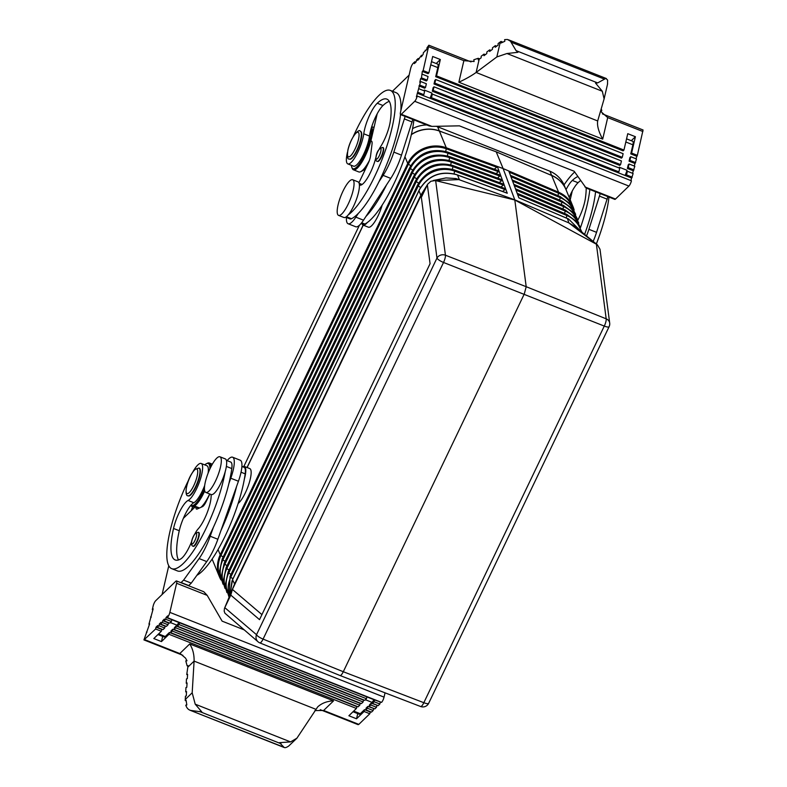 <?xml version="1.0" encoding="UTF-8"?>
<svg xmlns="http://www.w3.org/2000/svg" width="787" height="787" viewBox="0 0 787 787"><rect width="100%" height="100%" fill="white"/><g stroke="black" fill="none" stroke-linecap="round" stroke-linejoin="round"><path stroke-width="1.18" d="M517.63 194.537L517.138 193.258L566.807 214.428A2.135 0.571 113.1 0 1 566.856 215.53L517.63 194.537L518.869 197.753M515.947 190.06L515.465 188.782L565.145 209.962A2.135 0.571 113.1 0 1 565.194 211.064L515.947 190.06L517.197 193.277M445.717 151.438L446.249 148.763L496.774 167.238L497.325 166.47L446.288 147.808L439.372 131.035L496.223 151.832L503.119 168.566L444.763 147.267A29.817 27.801 -22.4 0 1 446.268 147.769L503.119 168.566L514.796 199.839L568.893 222.908L597.461 244.924L575.71 227.05L568.893 222.908L567.427 218.54L568.647 219.081L581.298 231.663L568.509 218.943L518.849 197.832L513.783 184.306L563.482 205.496A2.135 0.571 113.1 0 1 563.531 206.597L514.275 185.594L512.14 179.928L513.842 184.335M449.062 160.381L449.593 157.695A2.135 0.541 110.1 0 0 449.515 156.593L500.443 175.226L497.61 178.049M496.774 167.238L494.295 169.116M597.461 244.924L599.999 249.263L609.689 323.093A6.394 5.588 172.5 0 0 606.187 318.824L526.198 286.704L524.29 293.964L343.289 671.734C341.971 674.38 340.889 675.649 340.063 675.541L339.935 675.462M454.069 173.868L454.611 171.104L505.057 189.559L505.618 188.791L507.271 193.248L506.651 193.022M404.961 156.751L407.735 163.48L220.232 554.815A29.817 27.801 157.6 0 0 219.435 576.782L212.539 560.049A29.817 27.801 -22.4 0 1 212.146 559.045A29.817 27.801 -22.4 0 0 212.48 559.901L212.136 559.065M558.593 192.225L503.119 168.566L560.029 192.884A29.817 27.801 157.6 0 0 558.593 192.225L551.697 175.491A29.817 27.801 -22.4 0 1 566.099 189.864L572.995 206.607A29.817 27.801 157.6 0 0 560.029 192.884L558.603 192.254A2.135 0.571 113.1 0 1 558.544 193.199L509.238 172.176L510.478 175.393M510.478 175.462L508.786 171.005L558.603 192.225M509.238 172.176L508.786 171.005M577.235 218.697L571.657 208.132L561.82 201.039L512.14 179.928L510.468 175.481L512.16 179.859M497.325 166.47L498.968 170.936L447.833 152.117A2.135 0.541 110.1 0 1 447.921 153.229L498.427 171.704L498.988 170.936L500.63 175.373M439.372 131.035A29.817 27.801 157.6 0 0 411.326 134.685M446.278 147.799L444.763 147.267A29.817 27.801 -22.4 0 0 407.735 163.47C408.955 161.128 408.965 161.138 407.745 163.499L220.242 554.845A2.135 0.531 25.6 0 0 220.94 555.504L408.443 164.168A29.257 27.27 -22.4 0 1 446.249 148.763A2.135 0.541 110.1 0 0 446.288 147.808L446.288 147.808M498.427 171.704L495.958 173.583M505.057 189.559L502.588 191.438M363.26 225.161L247.128 467.547M496.223 151.832L551.697 175.491M507.271 193.248L456.214 174.586C440.395 170.72 428.187 175.698 419.569 189.519L418.959 190.739L420.829 195.265L427.764 184.099L420.829 195.265L234.595 583.964L224.787 607.643L256.523 634.706A6.394 6.148 130.5 0 0 259.73 642.822A6.394 1.623 112.1 0 0 259.848 642.89L340.053 675.531M261.933 614.617L232.401 589.414L230.788 595.11L259.523 619.644L430.066 263.694L421.35 197.37L427.361 184.837L436.972 258.077L256.523 634.706A6.394 1.604 -154.4 0 0 263.084 639.093A6.394 1.623 112.1 0 1 259.848 642.89A6.394 6.394 0 0 1 258.106 641.838L224.905 613.201L224.187 611.135L224.443 608.508L234.595 583.964L232.549 579.812L231.988 581.032L229.942 595.129M427.764 184.099L430.922 181.256L435.368 180.538L514.816 199.996L596.389 244.206L606.187 318.824A6.394 1.722 -68.1 0 1 604.278 326.084A6.394 1.604 25.6 0 0 609.108 326.684A6.394 6.394 0 0 0 609.689 323.093M457.503 175.039L459.362 179.564L435.654 180.597L445.442 255.214L526.198 286.704L514.796 199.839L456.007 178.56L446.003 177.911L433.214 180.508M514.275 185.594L515.515 188.801M232.401 589.414L422.147 193.376L421.35 197.37M224.629 607.987L230.788 595.11M232.952 578.77L230.748 577.264L418.251 185.929A28.135 26.237 -22.4 0 1 454.611 171.104A2.135 0.541 110.1 0 0 454.532 170.002L505.608 188.762L500.64 175.403M220.232 554.825C219.17 557.245 219.18 557.255 220.242 554.845L218.058 549.552M407.735 163.47L407.745 163.499A2.135 0.531 25.6 0 0 408.443 164.168L410.716 165.713M502.293 179.839L451.187 161.06A2.135 0.541 110.1 0 1 451.266 162.171L501.742 180.636L502.303 179.869M501.742 180.636L499.273 182.505M503.946 184.306L452.859 165.526A2.135 0.541 110.1 0 1 452.938 166.637L503.405 185.093L503.955 184.325M503.405 185.093L500.925 186.972M566.01 189.667A21.298 5.539 111.6 0 1 572.326 180.439A58.789 15.297 111.6 0 1 577.815 176.583M586.187 188.054A58.789 15.297 111.6 0 1 585.341 198.599A21.298 5.539 111.6 0 1 577.845 220.144M580.462 227.659A68.164 17.727 -68.4 0 0 589.847 189.5M574.667 171.989A68.164 17.727 -68.4 0 0 564.033 184.886M584.593 234.388A68.164 17.727 -68.4 0 0 595.582 191.772M580.57 180.597A58.789 15.297 -68.4 0 0 578.061 182.712A21.298 5.539 -68.4 0 0 572.267 190.966L570.201 199.829M586.522 235.972A29.817 7.762 -68.4 0 0 588.912 229.312L600.215 193.602M422.314 71.401L428.049 73.663L428.885 72.857L423.15 70.584L422.314 71.401L421.468 77.854L420.622 78.67L419.786 82.31L420.622 81.494L416.402 96.85L417.238 96.044A4.26 1.112 111.6 0 1 414.719 101.297L401.321 114.282A4.26 1.112 111.6 0 1 400.593 114.607A4.26 1.112 111.6 0 1 400.494 112.266L410.627 68.626A4.26 1.112 111.6 0 1 413.145 63.363L414.818 61.74L414.395 63.56L416.077 61.937L416.5 60.117L418.172 58.504L417.749 60.314L421.517 55.257L421.33 56.802L423.17 54.293L423.357 52.749L426.839 49.276L427.026 47.732L428.866 45.223L423.15 70.584M428.885 72.857L432.693 56.487L440.336 59.517L436.539 75.886L435.703 76.693L437.818 67.603A6.394 1.663 111.6 0 0 437.651 64.091L431.492 61.652M435.703 76.693L623.117 150.858L623.953 150.051L436.539 75.886M623.953 150.051L627.76 133.682L635.404 136.712L631.607 153.081L630.771 153.888L632.886 144.798A6.394 1.663 111.6 0 0 632.718 141.286L626.56 138.846M602.399 113.889L643.058 129.983L637.342 155.344L635.906 158.748M634.814 163.43L629.079 161.168L629.925 157.528L630.761 156.711L636.496 158.984L634.214 166.027M633.132 170.71L627.387 168.438L628.233 164.798L629.069 163.991L634.814 166.264L632.522 173.297M619.143 167.995L619.32 167.228L626.964 170.258L626.55 172.078L627.387 171.261L633.122 173.534L630.84 180.567M417.238 96.044L631.43 180.803A4.26 1.112 111.6 0 1 628.911 186.066L615.513 199.042A4.26 1.112 111.6 0 1 614.785 199.367L586.099 188.014L574.166 171.251L459.421 125.841L431.915 126.392L401.321 114.282M637.342 155.344L631.607 153.081M601.209 108.862L601.789 110.416L601.111 111.774L607.702 117.588L642.881 131.518M428.689 46.748L463.868 60.668L474.108 61.514L473.804 59.773L478.23 58.287L478.24 59.91L479.185 59.281L481.132 57.825L481.191 56.221L484.015 54.106L483.966 55.71L486.789 53.585L486.848 51.991L489.671 49.876L489.612 51.47L492.436 49.355L492.495 47.761L495.328 45.636L495.269 47.24L498.092 45.125L498.151 43.521L501.004 41.416L500.985 43.029L504.801 41.308L504.644 39.625L507.438 39.468L510.458 41.18L516.065 50.634L517.895 52.316L506.966 53.516L496.833 56.949L476.125 72.463L479.185 59.281M636.506 156.16L630.771 153.888M421.468 77.854L427.203 80.126L426.367 80.943L420.622 78.67M419.776 85.134L425.511 87.406L424.675 88.213L418.94 85.94M424.075 90.8L424.252 90.033L431.906 93.063L431.483 94.873L432.319 94.066L431.473 97.706L430.637 98.513L417.248 93.22M434.001 86.796L621.425 160.961L620.579 164.601L619.743 165.408L432.319 91.243L433.165 87.603L434.001 86.796L433.165 90.426L432.319 91.243M435.693 79.517L623.117 153.691L622.271 157.321L621.435 158.138L434.011 83.963L434.857 80.333L435.693 79.517L434.847 83.156L434.011 83.963M631.44 177.98L430.637 98.513M431.473 97.706L618.887 171.871L618.051 172.678M618.887 171.871L619.733 168.231L432.319 94.066M431.906 93.063A6.394 1.663 111.6 0 1 429.958 98.247M422.983 95.483L423.819 94.676L424.665 91.036L418.93 88.764M425.511 87.406L426.357 83.766L420.622 81.494M427.203 80.126L428.049 76.496L422.304 74.224M423.819 94.676L418.084 92.404M632.276 177.173L626.541 174.901L625.704 175.708M627.387 171.261L626.541 174.901M626.964 170.258A6.394 1.663 111.6 0 1 625.026 175.442M633.968 169.894L628.233 167.621L627.387 168.438M629.069 163.991L628.233 167.621M635.65 162.624L629.915 160.351L629.079 161.168M630.761 156.711L629.915 160.351M593.172 241.432A29.817 7.762 -68.4 0 0 596.556 232.342L607.859 196.622M599.615 196.179L607.259 199.209M596.33 244.009A68.164 17.727 -68.4 0 0 608.971 197.065M569.198 197.399A21.298 5.539 111.6 0 1 572.267 190.966M409.122 75.09L392.447 91.243M346.447 217.507A23.433 6.099 -68.4 0 0 348.09 223.744A23.433 6.099 -68.4 0 0 355.862 217.153L358.321 213.385A68.164 17.727 -68.4 0 0 378.96 181.738A68.164 17.727 -68.4 0 0 400.514 114.558M400.858 110.682A68.164 17.727 -68.4 0 0 396.058 92.669L390.322 90.397A68.164 17.727 -68.4 0 0 353.235 136.633M378.96 181.738L383.112 175.363A29.817 7.762 -68.4 0 0 393.844 152.117L405.148 116.407M348.09 223.744L355.744 226.764A23.433 6.099 -68.4 0 0 363.505 220.183L365.965 216.415A68.164 17.727 -68.4 0 0 386.604 184.758L390.765 178.393A29.817 7.762 -68.4 0 0 401.488 155.147L412.791 119.427M386.604 184.758L365.965 216.415M345.69 217.212L349.999 218.914A18.239 4.742 -68.4 0 0 351.504 218.727A68.164 17.727 -68.4 0 0 358.321 213.385M338.567 215.392A19.173 4.988 -68.4 0 0 353.156 190.267A19.173 4.988 -68.4 0 0 352.674 179.741A19.173 4.988 -68.4 0 0 338.085 204.866A19.173 4.988 -68.4 0 0 338.567 215.392L343.919 217.507A19.173 4.988 -68.4 0 0 348.169 214.979A68.164 17.727 -68.4 0 0 386.21 148.074A68.164 17.727 -68.4 0 0 390.322 90.397M348.169 214.979A19.173 4.988 -68.4 0 0 358.518 192.382A19.173 4.988 -68.4 0 0 359.393 184.906A19.173 4.988 -68.4 0 0 358.026 181.856L352.674 179.741M347.47 152.255A20 5.204 -68.4 0 0 347.815 163.893A20 5.204 -68.4 0 0 356.737 154.35A20 5.204 -68.4 0 0 363.761 133.8A21.298 5.539 111.6 0 1 377.258 103.245A58.789 15.297 111.6 0 1 386.87 99.113A58.789 15.297 111.6 0 1 390.273 121.405A21.298 5.539 111.6 0 1 380.711 146.51A12.779 3.325 -68.4 0 0 379.196 149.186M375.852 157.616A12.779 3.325 -68.4 0 0 375.596 158.571A21.298 5.539 111.6 0 1 359.728 185.093A21.298 5.539 111.6 0 1 359.393 184.906M349.3 159.013L349.684 159.161A14.914 3.876 -68.4 0 0 361.036 139.624A14.914 3.876 -68.4 0 0 360.662 131.439L360.279 131.281C359.344 128.084 350.992 136.594 347.933 149.796C346.978 156.446 347.441 159.525 349.3 159.013A14.914 3.876 -68.4 0 0 360.653 139.466A14.914 3.876 -68.4 0 0 360.279 131.281M382.777 147.454L383.161 147.612A7.457 1.938 111.6 0 1 383.348 151.704A7.457 1.938 111.6 0 1 377.671 161.473L377.288 161.325A7.457 1.938 -68.4 0 0 382.964 151.547A7.457 1.938 -68.4 0 0 382.777 147.454C379.226 148.271 377.003 151.183 376.107 156.19C375.547 159.633 375.94 161.335 377.288 161.325M389.299 101.375A58.789 15.297 -68.4 0 0 382.994 105.517A21.298 5.539 -68.4 0 0 377.199 113.771L371.12 139.929A2.135 0.551 -68.4 0 0 371.179 141.099A2.135 0.551 -68.4 0 0 371.238 141.109A8.519 2.213 111.6 0 1 371.494 141.148A8.519 2.213 111.6 0 1 372.035 144.051L370.579 155.777A8.519 2.213 111.6 0 1 368.08 163.647L358.921 182.781M347.815 163.893L353.55 166.165A20 5.204 -68.4 0 0 362.473 156.623A20 5.204 -68.4 0 0 369.497 136.072A21.298 5.539 111.6 0 1 377.199 113.771M351.395 165.309A22.577 5.873 -68.4 0 0 351.819 167.356A22.577 5.873 -68.4 0 0 360.505 162.309A22.577 5.873 -68.4 0 0 370.165 139.122A22.577 5.873 -68.4 0 0 371.031 128.999M351.819 167.356L352.222 168.398A23.433 6.099 -68.4 0 0 353.432 169.805A23.433 6.099 -68.4 0 0 371.267 139.102A23.433 6.099 -68.4 0 0 371.602 127.071M353.432 169.805L358.793 171.93A23.433 6.099 -68.4 0 0 360.633 171.723L361.646 171.241A22.577 5.873 -68.4 0 0 367.509 164.857M374.258 126.432A68.164 17.727 -68.4 0 0 373.717 127.435M361.203 223.351L363.387 224.216A18.239 4.742 -68.4 0 0 364.893 224.029A68.164 17.727 -68.4 0 0 367.293 222.544A68.164 17.727 -68.4 0 0 413.903 119.87M367.293 222.544A19.173 4.988 111.6 0 1 363.043 225.072A19.173 4.988 111.6 0 1 361.961 223.646M382.207 205.053A19.173 4.988 111.6 0 1 368.405 227.197L363.043 225.072M404.548 118.985L412.191 122.015M620.579 164.601L433.165 90.426M622.271 157.321L434.847 83.156M422.255 55.543L421.517 55.257M400.593 114.607L429.289 125.959L431.915 126.392M415.851 62.153L414.818 61.74M419.205 58.907L418.172 58.504M440.336 59.517L436.205 63.521M425.924 50.525L425.196 50.24M470.99 61.888L428.866 45.223M479.726 58.877L478.23 58.287M602.694 139.142L458.86 82.222C465.855 78.966 471.61 75.709 476.125 72.463L597.687 120.962C596.949 125.674 598.622 131.734 602.694 139.142L607.702 117.588M597.786 120.608L604.111 98.896L602.311 91.253L506.966 53.516M607.505 84.209L607.603 80.048L605.842 78.405L597.648 82.92L595.493 83.019L602.311 91.253M502.736 42.104L501.004 41.416M485.382 54.647L484.015 54.106M491.029 50.407L489.671 49.876M496.686 46.177L495.328 45.636M635.404 136.712L631.272 140.716M353.009 711.753L359.216 714.202A6.394 1.663 -68.4 0 0 360.298 713.72L364.489 709.667L364.066 711.487L369.801 713.75L370.441 711.723M364.489 709.667L370.224 711.93M364.066 711.487L356.531 718.787L357.731 713.622M166.087 617.441L167.759 615.818L167.336 617.628A4.26 1.112 -68.4 0 0 169.854 612.375L176.613 583.275A4.26 1.112 -68.4 0 0 176.504 580.944A4.26 1.112 -68.4 0 0 175.786 581.268L155.678 600.737A4.26 1.112 -68.4 0 0 153.16 605.99L152.314 609.63L153.16 608.823L148.94 624.18L149.638 623.865L143.942 639.91L155.61 628.99L156.033 627.17L157.705 625.547L157.282 627.367L158.964 625.744L159.387 623.924L161.06 622.301L160.637 624.121L162.309 622.497L162.732 620.677L164.404 619.054L163.981 620.874L165.663 619.251L166.087 617.441L179.466 622.733L179.052 624.553L177.37 626.177L177.793 624.357L176.957 625.163A6.394 1.663 -68.4 0 0 178.797 622.468M162.732 620.677L168.467 622.95L168.044 624.77L166.372 626.393L160.637 624.121M159.387 623.924L165.122 626.196L164.699 628.016L163.027 629.639L157.282 627.367M156.033 627.17L161.768 629.443L161.345 631.263L153.809 638.562L161.463 641.592L162.663 636.417M157.941 634.558L164.149 637.008A6.394 1.663 -68.4 0 0 165.231 636.526L169.421 632.473L356.836 706.637L356.413 708.457L348.877 715.757L356.531 718.787M367.834 706.421L367.411 708.241L365.739 709.864L366.162 708.044L367.834 706.421L373.795 708.477M371.189 703.175L370.766 704.995L369.093 706.618L369.516 704.798L371.189 703.175L377.14 705.231M179.466 622.733L374.533 699.928L374.11 701.748L372.438 703.371L372.861 701.551L372.025 702.368A6.394 1.663 -68.4 0 0 373.864 699.663M174.448 627.603L176.121 625.98L363.535 700.145L363.112 701.965L361.44 703.588L174.025 629.423L174.448 627.603M172.766 629.226L360.19 703.391L359.767 705.211L358.085 706.834L170.671 632.659L171.094 630.849L172.766 629.226L172.343 631.046L170.671 632.659M374.533 699.928L380.495 701.984M244 629.797L222.111 621.14L207.207 595.385L203.794 591.735L176.504 580.944M167.336 617.628L381.528 702.398A4.26 1.112 -68.4 0 0 384.046 697.134L385.05 692.835M192.185 692.786L185.25 699.505L185.22 700.519L186.096 700.273L186.824 704.985L185.771 705.162C186.794 708.192 188.496 709.953 190.887 710.435L201.846 711.95L195.215 704.178L192.185 692.786L194.094 661.11C194.261 654.577 192.805 648.862 189.736 643.933L333.57 700.853L323.644 710.464L358.823 724.384L369.801 713.75M320.25 709.677L358.134 724.67L358.793 724.374M372.438 703.371L378.173 705.644L379.855 704.021L380.278 702.201M369.093 706.618L374.828 708.89L376.501 707.267L376.924 705.447M365.739 709.864L371.474 712.127L373.156 710.504L373.569 708.693M155.61 628.99L161.345 631.263M185.25 699.505L185.457 696.18L186.283 695.915L186.549 691.596L185.712 691.852L185.968 687.533L186.804 687.267L187.06 682.949L186.234 683.205L186.489 678.886L187.326 678.62L187.581 674.292L186.745 674.557L188.034 665.625L187.129 665.851L185.791 660.893L186.981 660.775L185.525 658.109L180.479 653.83L144.631 639.624M169.421 632.473L168.998 634.283L356.413 708.457M168.998 634.283L161.463 641.592M323.644 710.464L314.908 710.592M148.94 624.18L149.471 624.386M150.632 616.9L151.222 617.136M152.314 609.63L152.914 609.866M333.57 700.853C327.117 701.138 321.834 703.145 317.722 706.864L296.906 738.196L290.56 741.915L279.444 742.662L284.294 747.552L189.962 710.218L283.999 747.276C284.805 748.063 286.419 747.62 288.809 745.938L296.906 738.196M185.22 700.519L186.116 700.873M186.745 674.557L187.552 674.872M186.234 683.205L187.031 683.519M185.712 691.852L186.509 692.167M187.129 665.851L188.044 666.215M143.942 639.91L182.889 655.325M146.441 632.04L146.972 632.256M220.999 530.418L236.572 486.484A68.164 17.727 111.6 0 1 220.999 530.418L217.861 539.262A29.817 7.762 111.6 0 1 206.755 561.593L191.271 583.118L188.752 585.558A2.135 0.551 -68.4 0 0 188.605 585.725M227.128 460.631A23.433 6.099 111.6 0 1 232.598 457.208A23.433 6.099 111.6 0 1 230.778 478.221L228.919 483.454A68.164 17.727 111.6 0 1 213.346 527.388A68.164 17.727 111.6 0 1 177.478 570.929L171.743 568.667A68.164 17.727 111.6 0 1 188.762 479.765M162.092 594.529L168.772 565.755M213.346 527.388L210.208 536.232A29.817 7.762 111.6 0 1 199.101 558.563L183.617 580.098L181.108 582.528A2.135 0.551 -68.4 0 0 180.951 582.705M232.598 457.208L240.251 460.238A23.433 6.099 111.6 0 1 238.431 481.241L236.572 486.484M191.172 510.763A68.164 17.727 111.6 0 1 192.658 506.798M241.894 466.475L244.078 467.33A18.239 4.742 111.6 0 1 245.19 473.863A68.164 17.727 111.6 0 1 244.354 479.145A68.164 17.727 111.6 0 1 196.888 575.317M242.652 466.77A19.173 4.988 111.6 0 1 244.413 466.475A19.173 4.988 111.6 0 1 244.354 479.145M244.413 466.475L249.774 468.59A19.173 4.988 111.6 0 1 249.017 483.582A19.173 4.988 111.6 0 1 238.914 502.775A19.173 4.988 111.6 0 1 238.136 503.464M204.659 485.569A20 5.204 111.6 0 1 193.818 502.736A21.298 5.539 -68.4 0 0 183.361 518.338L195.402 506.671A2.135 0.551 111.6 0 1 195.766 506.503A2.135 0.551 111.6 0 1 195.924 507.025A8.519 2.213 -68.4 0 0 196.534 509.081A8.519 2.213 -68.4 0 0 197.163 509.032L202.475 506.651A8.519 2.213 -68.4 0 0 206.145 501.634A22.577 5.873 111.6 0 1 202.348 506.474A22.577 5.873 111.6 0 1 201.865 506.926M209.667 493.951A23.433 6.099 111.6 0 1 201.413 506.907A23.433 6.099 111.6 0 1 200.951 507.34M204.718 490.931A23.433 6.099 111.6 0 1 196.061 504.782A23.433 6.099 111.6 0 1 192.087 506.572A23.433 6.099 111.6 0 1 190.907 505.234M204.453 488.953A22.577 5.873 111.6 0 1 195.461 503.759A22.577 5.873 111.6 0 1 191.054 505.077M204.768 464.881A22.577 5.873 111.6 0 1 206.469 463.681A22.577 5.873 111.6 0 1 209.863 468.993M192.963 471.718A20 5.204 111.6 0 1 201.187 463.464L206.922 465.737A20 5.204 111.6 0 1 208.102 473.135M178.511 559.96A58.789 15.297 111.6 0 1 179.269 530.733A21.298 5.539 111.6 0 1 183.361 518.338M201.187 463.464A20 5.204 111.6 0 1 199.642 481.369A20 5.204 111.6 0 1 188.083 500.463A21.298 5.539 -68.4 0 0 173.534 528.461A58.789 15.297 -68.4 0 0 175.196 559.951A58.789 15.297 -68.4 0 0 180.597 559.036A21.298 5.539 -68.4 0 0 191.575 541.731M194.802 534.029A12.779 3.325 111.6 0 1 198.176 528.884A21.298 5.539 -68.4 0 0 211.064 494.502A19.173 4.988 111.6 0 0 211.182 494.551A19.173 4.988 111.6 0 0 214.438 493.095A19.173 4.988 111.6 0 0 225.23 471.58A68.164 17.727 111.6 0 1 200.596 539.016A68.164 17.727 111.6 0 1 171.743 568.667M226.381 460.326L230.689 462.038A18.239 4.742 111.6 0 1 231.801 468.56A68.164 17.727 111.6 0 1 228.919 483.454M194.546 545.755A7.457 1.938 -68.4 0 0 198.472 538.288A7.457 1.938 -68.4 0 0 198.767 532.465L198.383 532.307A7.457 1.938 111.6 0 1 198.088 538.141A7.457 1.938 111.6 0 1 194.163 545.607A7.457 1.938 111.6 0 1 192.894 546.178L193.277 546.326A7.457 1.938 -68.4 0 0 194.546 545.755M190.867 494.787A14.914 3.876 111.6 0 1 188.339 495.918L187.955 495.771A14.914 3.876 111.6 0 0 190.484 494.639A14.914 3.876 111.6 0 0 198.344 479.706A14.914 3.876 111.6 0 0 198.924 468.039L199.308 468.196A14.914 3.876 111.6 0 1 198.727 479.854A14.914 3.876 111.6 0 1 190.867 494.787M216.681 458.241A19.173 4.988 -68.4 0 0 206.588 477.434A19.173 4.988 -68.4 0 0 205.83 492.436A19.173 4.988 -68.4 0 0 209.086 490.97A19.173 4.988 -68.4 0 0 219.189 471.777A19.173 4.988 -68.4 0 0 219.937 456.785A19.173 4.988 -68.4 0 0 216.681 458.241M225.23 471.58A19.173 4.988 -68.4 0 0 225.289 458.9L219.937 456.785M206.145 501.634L209.804 494.01M191.271 583.118L183.617 580.098M179.052 624.553L366.467 698.718L366.89 696.898M177.37 626.177L364.794 700.341L366.467 698.718M370.766 704.995L376.501 707.267M367.411 708.241L373.156 710.504M374.11 701.748L379.855 704.021M158.964 625.744L164.699 628.016M162.309 622.497L168.044 624.77M163.981 620.874L169.726 623.147L171.399 621.523L171.822 619.703M165.663 619.251L171.399 621.523M176.121 625.98L175.698 627.8L174.025 629.423M175.698 627.8L363.112 701.965M172.343 631.046L359.767 705.211M547.791 173.829L551.638 175.344A29.817 27.801 -22.4 0 1 566.04 189.726A29.817 27.801 -22.4 0 1 566.069 189.795M411.375 134.469A29.817 27.801 157.6 0 1 439.313 130.898L443.366 132.501M363.151 225.121L247.02 467.498M359.393 225.289L243.881 466.376M439.313 130.898L437.611 126.766A29.817 27.801 157.6 0 0 436.244 126.304M426.78 124.966A29.817 27.801 157.6 0 0 412.585 128.606M437.611 126.766L549.936 171.212A29.817 27.801 -22.4 0 1 564.338 185.594L566.04 189.726M551.638 175.344L549.936 171.212M360.633 171.723A23.433 6.099 -68.4 0 0 369.418 160.42M206.469 463.681L207.483 463.199A23.433 6.099 111.6 0 1 209.332 462.992A23.433 6.099 111.6 0 1 210.985 466.691M575.75 215.933A28.804 26.856 157.6 0 0 561.869 202.131L512.593 181.118M561.288 204.561L561.869 202.131A2.135 0.571 113.1 0 0 561.82 201.039M418.556 183.125L416.284 181.571A28.362 26.443 -22.4 0 1 452.938 166.637L452.407 169.323M447.833 152.117C431.217 147.72 418.497 152.894 409.683 167.67L222.19 559.006A2.135 0.531 25.6 0 0 222.898 559.862L410.401 168.516A29.03 27.063 -22.4 0 1 447.921 153.229L447.39 155.905M409.683 167.67A2.135 0.531 25.6 0 0 410.401 168.516L412.673 170.071M230.985 574.421L228.791 572.916L416.284 181.571A2.135 0.531 25.6 0 1 415.566 180.725L228.073 572.06A2.135 0.531 25.6 0 0 228.791 572.916A28.362 26.443 157.6 0 0 228.004 593.742M225.102 561.367L222.898 559.862A29.03 27.063 157.6 0 0 222.091 581.14M219.435 576.782A29.817 27.801 157.6 0 0 221.019 579.98L219.435 576.782M340.063 675.541L420.612 706.51A6.394 6.394 0 0 0 428.659 703.312A6.394 1.604 25.6 0 1 423.829 702.702L343.289 671.734L263.084 639.093L443.534 262.464A6.394 1.604 -154.4 0 1 436.972 258.077A6.394 5.588 -7.5 0 1 445.442 255.214A6.394 1.594 -68.7 0 1 443.534 262.464L604.278 326.084L423.829 702.702A6.394 1.702 111 0 1 420.612 706.51A6.394 1.702 111 0 1 420.474 706.431M510.429 175.363L560.157 196.573A2.135 0.571 113.1 0 1 560.206 197.665L510.911 176.642M574.185 211.565A29.03 27.063 157.6 0 0 560.206 197.665L559.626 200.105M572.621 207.188A29.257 27.27 157.6 0 0 558.544 193.199L557.963 195.638M566.276 217.96L566.856 215.53A28.135 26.237 157.6 0 1 581.357 231.712M451.187 161.06C434.817 156.721 422.294 161.827 413.608 176.367L226.105 567.712A2.135 0.531 25.6 0 0 226.823 568.558A28.588 26.65 157.6 0 0 226.036 589.542M449.515 156.593C433.017 152.216 420.396 157.361 411.65 172.019A2.135 0.531 25.6 0 0 412.368 172.865A28.804 26.856 -22.4 0 1 449.593 157.695L500.089 176.17M416.598 178.777L414.326 177.223A28.588 26.65 -22.4 0 1 451.266 162.171L450.735 164.847M229.027 570.063L226.823 568.558L414.326 177.223A2.135 0.531 25.6 0 1 413.608 176.367M420.583 187.522L418.251 185.929A2.135 0.531 25.6 0 1 417.533 185.073L230.03 576.418A2.135 0.531 25.6 0 0 230.748 577.264A28.135 26.237 157.6 0 0 229.41 596.408M223.144 557.009L220.94 555.504A29.257 27.27 157.6 0 0 220.114 576.93M574.126 209.981A29.817 27.801 157.6 0 0 572.995 206.607L574.136 210.001M418.959 190.739L232.549 579.812M564.613 213.493L565.194 211.064A28.362 26.443 157.6 0 1 578.868 224.679M227.069 565.715L224.866 564.21A28.804 26.856 157.6 0 0 224.059 585.341M411.65 172.019L224.147 563.364A2.135 0.531 25.6 0 0 224.866 564.21L412.368 172.865L414.641 174.419M518.849 197.832L567.427 218.54M562.951 209.027L563.531 206.597A28.588 26.65 157.6 0 1 577.304 220.311M615.513 199.042L584.908 186.932M628.911 186.066L414.719 101.297M458.86 82.222L463.868 60.668M625.822 142.004L632.886 144.798M430.755 64.809L437.818 67.603M588.912 229.312L596.556 232.342M572.326 180.439L578.061 182.712M383.112 175.363L390.765 178.393M355.862 217.153L363.505 220.183M346.418 216.71L351.504 218.727M358.449 139.515A13.202 3.433 -68.4 0 0 355.881 133.269A13.202 3.433 -68.4 0 0 348.07 149.569A13.202 3.433 -68.4 0 0 350.638 155.816A13.202 3.433 -68.4 0 0 358.449 139.515M380.76 151.596A5.755 1.495 -68.4 0 0 379.639 148.871A5.755 1.495 -68.4 0 0 376.245 155.974A5.755 1.495 -68.4 0 0 377.357 158.689A5.755 1.495 -68.4 0 0 380.76 151.596M359.295 184.079L361.4 184.915M377.258 103.245L382.994 105.517M363.761 133.8L369.497 136.072M361.686 222.76L364.893 224.029M393.844 152.117L401.488 155.147M597.648 82.92L516.065 50.634M604.17 79.015L511.068 42.173M496.833 56.949L500.325 41.898M176.957 625.163L170.336 622.547M165.231 636.526L158.62 633.909M360.298 713.72L353.678 711.104M372.025 702.368L365.404 699.741M176.613 583.275L207.207 595.385M169.854 612.375L384.046 697.134M189.736 643.933L179.81 653.544M188.024 666.982L194.094 661.11L315.754 709.254M199.445 711.458L281.038 743.745M195.215 704.178L290.56 741.915M217.861 539.262L210.208 536.232M238.431 481.241L230.778 478.221M245.19 473.863L241.038 472.22M179.269 530.733L173.534 528.461M193.818 502.736L188.083 500.463M231.801 468.56L226.371 466.416M192.972 543.542A5.755 1.495 111.6 0 1 191.851 540.826A5.755 1.495 111.6 0 1 195.255 533.724A5.755 1.495 111.6 0 1 196.376 536.449A5.755 1.495 111.6 0 1 192.972 543.542M189.293 492.573A13.202 3.433 111.6 0 1 186.716 486.327A13.202 3.433 111.6 0 1 194.527 470.026A13.202 3.433 111.6 0 1 197.104 476.273A13.202 3.433 111.6 0 1 189.293 492.573M198.963 508.225L195.924 507.025M188.752 585.558L181.108 582.528M206.755 561.593L199.101 558.563M229.922 595.159L232.539 579.635L419.54 189.372C428.128 175.54 440.327 170.563 456.126 174.468L507.074 193.081M575.681 214.349L570.054 203.715L560.157 196.573M226.105 567.712L223.41 580.334L226.912 592.522M582.016 232.254L576.605 221.59L566.807 214.428M580.334 227.394L574.844 216.976L565.145 209.962M228.073 572.06L225.397 584.603L228.879 596.703M230.03 576.418L229.076 597.225M224.147 563.364L221.432 576.074L224.954 588.351M222.19 559.006L219.445 571.805L222.987 584.17M428.659 703.312L609.108 326.684M578.789 223.046L573.251 212.549L563.482 205.496M454.532 170.002C438.418 165.723 426.082 170.749 417.533 185.073M452.859 165.526C436.618 161.227 424.183 166.283 415.566 180.725M599.123 236.523L596.428 243.763M373.992 127.553L371.739 126.658M364.755 170.602L363.348 170.041M404.056 159.328L401.36 166.569M362.128 184.483L359.118 183.282M606.354 78.533L508.353 39.753M607.603 83.835L604.111 98.896M192.087 506.572L194.517 507.526M198.383 532.307L195.599 533.104C191.792 537.334 190.031 545.293 192.894 546.178M205.83 492.436L211.182 494.551M198.924 468.039L194.871 469.406C185.368 480.464 184.424 496.518 187.955 495.771M199.495 507.989L195.766 506.503M209.332 462.992L212.342 464.192M217.32 550.821L216.868 551.579"/></g></svg>
